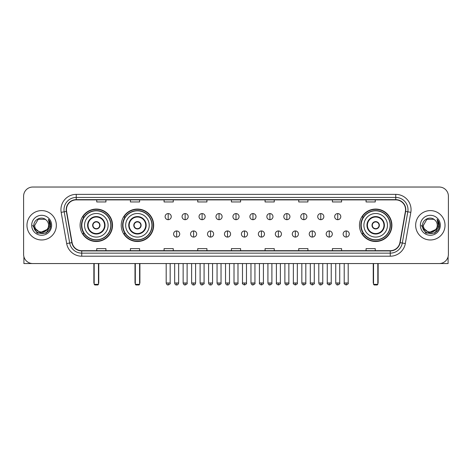 <?xml version="1.0" encoding="UTF-8"?>
<svg xmlns="http://www.w3.org/2000/svg" width="472" height="472" viewBox="0 0 472 472"><rect width="100%" height="100%" fill="white"/><g stroke="black" fill="none" stroke-linecap="round" stroke-linejoin="round"><path stroke-width="0.71" d="M359.463 225.286A16.219 16.219 0 0 0 375.683 241.511A16.219 16.219 0 0 0 391.902 225.286A16.219 16.219 0 0 0 375.683 209.066A16.219 16.219 0 0 0 359.463 225.286M121.233 225.286A16.219 16.219 0 0 0 137.452 241.511A16.219 16.219 0 0 0 153.671 225.286A16.219 16.219 0 0 0 137.452 209.066A16.219 16.219 0 0 0 121.233 225.286M80.098 225.286A16.219 16.219 0 0 0 96.317 241.511A16.219 16.219 0 0 0 112.537 225.286A16.219 16.219 0 0 0 96.317 209.066A16.219 16.219 0 0 0 80.098 225.286M83.986 233.552A14.844 14.844 0 0 1 83.986 217.026M125.121 233.552A14.844 14.844 0 0 1 125.121 217.026M363.351 233.552A14.844 14.844 0 0 1 363.351 217.026M23.6 196.21L23.6 254.361A9.18 9.18 0 0 0 32.78 263.547L439.22 263.547A9.18 9.18 0 0 0 448.4 254.361L448.4 196.21A9.18 9.18 0 0 0 439.22 187.03L32.78 187.03A9.18 9.18 0 0 0 23.6 196.21L23.6 254.361M26.969 225.286A14.691 14.691 0 0 0 41.66 239.977A14.691 14.691 0 0 0 56.345 225.286A14.691 14.691 0 0 0 41.66 210.6A14.691 14.691 0 0 0 26.969 225.286A14.691 14.691 0 0 0 41.66 239.977A14.691 14.691 0 0 0 56.345 225.286A14.691 14.691 0 0 0 41.66 210.6A14.691 14.691 0 0 0 26.969 225.286M415.655 225.286A14.691 14.691 0 0 0 430.34 239.977A14.691 14.691 0 0 0 445.031 225.286A14.691 14.691 0 0 0 430.34 210.6A14.691 14.691 0 0 0 415.655 225.286A14.691 14.691 0 0 0 430.34 239.977A14.691 14.691 0 0 0 445.031 225.286A14.691 14.691 0 0 0 430.34 210.6A14.691 14.691 0 0 0 415.655 225.286M66.446 209.68A9.794 9.794 0 0 1 76.24 199.886L395.76 199.886A9.794 9.794 0 0 1 405.407 211.379L399.902 242.596A9.794 9.794 0 0 1 390.255 250.691L81.745 250.691A9.794 9.794 0 0 1 72.098 242.596L66.593 211.379A9.794 9.794 0 0 1 66.446 209.68M66.204 209.68A10.036 10.036 0 0 0 66.357 211.421L71.862 242.637A10.036 10.036 0 0 0 81.745 250.933L390.255 250.933A10.036 10.036 0 0 0 400.138 242.637L405.643 211.421A10.036 10.036 0 0 0 395.76 199.638L76.24 199.638A10.036 10.036 0 0 0 66.204 209.68M61.171 212.335A15.305 15.305 0 0 1 76.24 194.375L395.76 194.375A15.305 15.305 0 0 1 410.829 212.335L405.324 243.552A15.305 15.305 0 0 1 390.255 256.202L81.745 256.202A15.305 15.305 0 0 1 66.676 243.552L61.171 212.335L64.186 211.804A12.242 12.242 0 0 1 76.24 197.438L395.76 197.438A12.242 12.242 0 0 1 407.814 211.804L402.309 243.021A12.242 12.242 0 0 1 390.255 253.139L81.745 253.139A12.242 12.242 0 0 1 69.691 243.021L64.186 211.804A12.242 12.242 0 0 1 63.997 209.68M439.22 187.03L32.78 187.03M32.78 263.547L439.22 263.547M448.4 254.361L448.4 196.21M400.138 242.637L402.309 243.021L407.814 211.804L410.829 212.335M231.41 199.886L231.41 201.957L240.59 201.957L240.59 199.886M197.744 199.886L197.744 201.957L206.925 201.957L206.925 199.886M164.079 199.886L164.079 201.957L173.259 201.957L173.259 199.886M130.414 199.886L130.414 201.957L139.594 201.957L139.594 199.886M96.748 199.886L96.748 201.957L105.929 201.957L105.929 199.886M265.075 199.886L265.075 201.957L274.256 201.957L274.256 199.886M298.741 199.886L298.741 201.957L307.921 201.957L307.921 199.886M332.406 199.886L332.406 201.957L341.586 201.957L341.586 199.886M366.071 199.886L366.071 201.957L375.252 201.957L375.252 199.886M240.59 250.691L240.59 248.62L231.41 248.62L231.41 250.691M206.925 250.691L206.925 248.62L197.744 248.62L197.744 250.691M173.259 250.691L173.259 248.62L164.079 248.62L164.079 250.691M139.594 250.691L139.594 248.62L130.414 248.62L130.414 250.691M105.929 250.691L105.929 248.62L96.748 248.62L96.748 250.691M274.256 250.691L274.256 248.62L265.075 248.62L265.075 250.691M307.921 250.691L307.921 248.62L298.741 248.62L298.741 250.691M341.586 250.691L341.586 248.62L332.406 248.62L332.406 250.691M375.252 250.691L375.252 248.62L366.071 248.62L366.071 250.691M46.958 229.734C43.288 234.696 34.379 231.522 34.739 225.286C34.314 234.212 48.999 234.212 48.575 225.286C48.999 234.212 34.314 234.212 34.739 225.286L38.197 219.297L45.117 219.297L46.191 220.064C41.943 215.615 33.772 219.279 33.848 225.286C33.069 235.965 50.38 236.248 50.663 225.805L50.675 225.286C50.651 223.02 49.896 221.026 48.415 219.309L49.607 225.286L46.958 229.734A6.915 6.915 0 0 0 48.575 225.286C48.999 234.212 34.314 234.212 34.739 225.286L38.197 219.297M48.575 225.286A6.915 6.915 0 0 0 46.191 220.064M47.401 229.362L40.185 232.631L34.061 227.533M31.677 225.286A9.977 9.977 0 0 0 41.66 235.268A9.977 9.977 0 0 0 51.637 225.286A9.977 9.977 0 0 0 41.66 215.309A9.977 9.977 0 0 0 31.677 225.286M48.415 219.309L50.675 225.551L50.256 222.554L50.675 225.551L50.256 222.554L50.675 225.551L48.48 219.386L50.675 225.551L48.48 219.386L50.675 225.286L46.167 233.103L37.146 233.103L32.639 225.286M48.48 219.386L50.675 225.557M23.907 256.715L23.907 263.547L59.407 263.547M84.535 225.286A11.782 11.782 0 0 1 96.317 213.503A11.782 11.782 0 0 1 108.1 225.286A11.782 11.782 0 0 1 96.317 237.074A11.782 11.782 0 0 1 84.535 225.286A11.782 11.782 0 0 0 96.317 237.074A11.782 11.782 0 0 0 108.1 225.286M88.052 225.286A8.266 8.266 0 0 0 96.317 233.552A8.266 8.266 0 0 0 104.583 225.286A8.266 8.266 0 0 0 96.317 217.026A8.266 8.266 0 0 0 88.052 225.286M84.169 217.026A14.691 14.691 0 0 0 84.169 233.552M110.796 225.286A14.479 14.479 0 0 0 96.317 210.813A14.479 14.479 0 0 0 81.839 225.286A14.479 14.479 0 0 0 96.317 239.764A14.479 14.479 0 0 0 110.796 225.286M92.648 225.286A3.67 3.67 0 0 0 96.317 228.961A3.67 3.67 0 0 0 99.993 225.286A3.67 3.67 0 0 0 96.317 221.616A3.67 3.67 0 0 0 92.648 225.286M112.23 225.286A15.912 15.912 0 0 1 82.718 233.552L84.193 233.552A14.673 14.673 0 0 0 106.029 236.289A14.673 14.673 0 0 0 106.029 214.282A14.673 14.673 0 0 0 84.193 217.026L82.718 217.026A15.912 15.912 0 0 1 112.23 225.286M92.76 224.371L92.89 224.371A3.552 3.552 0 0 1 99.751 224.371L99.557 224.371A3.369 3.369 0 0 1 96.317 228.654A3.369 3.369 0 0 1 93.078 224.371A3.369 3.369 0 0 1 99.557 224.371L99.875 224.371M99.875 226.206L99.751 226.206A3.552 3.552 0 0 1 92.89 226.206L92.76 226.206M94.176 263.547L94.176 284.356L98.459 284.356L98.459 263.547M94.176 284.356L94.789 284.97L97.846 284.97L98.459 284.356M125.67 225.286A11.782 11.782 0 0 1 137.452 213.503A11.782 11.782 0 0 1 149.235 225.286A11.782 11.782 0 0 1 137.452 237.074A11.782 11.782 0 0 1 125.67 225.286A11.782 11.782 0 0 0 137.452 237.074A11.782 11.782 0 0 0 149.235 225.286M129.186 225.286A8.266 8.266 0 0 0 137.452 233.552A8.266 8.266 0 0 0 145.712 225.286A8.266 8.266 0 0 0 137.452 217.026A8.266 8.266 0 0 0 129.186 225.286M125.304 217.026A14.691 14.691 0 0 0 125.304 233.552L123.853 233.552A15.912 15.912 0 0 0 153.365 225.286A15.912 15.912 0 0 0 123.853 217.026L125.322 217.026A14.673 14.673 0 0 1 147.158 214.282A14.673 14.673 0 0 1 147.158 236.289A14.673 14.673 0 0 1 125.322 233.552M151.925 225.286A14.479 14.479 0 0 0 137.452 210.813A14.479 14.479 0 0 0 122.974 225.286A14.479 14.479 0 0 0 137.452 239.764A14.479 14.479 0 0 0 151.925 225.286M133.777 225.286A3.67 3.67 0 0 0 137.452 228.961A3.67 3.67 0 0 0 141.122 225.286A3.67 3.67 0 0 0 137.452 221.616A3.67 3.67 0 0 0 133.777 225.286M133.895 224.371L134.018 224.371A3.552 3.552 0 0 1 140.88 224.371L140.691 224.371A3.369 3.369 0 0 1 137.452 228.654A3.369 3.369 0 0 1 134.213 224.371A3.369 3.369 0 0 1 140.691 224.371L141.01 224.371M141.01 226.206L140.88 226.206A3.552 3.552 0 0 1 134.018 226.206L133.895 226.206M135.311 263.547L135.311 284.356L139.594 284.356L139.594 263.547M135.311 284.356L135.918 284.97L138.98 284.97L139.594 284.356M363.9 225.286A11.782 11.782 0 0 1 375.683 213.503A11.782 11.782 0 0 1 387.465 225.286A11.782 11.782 0 0 1 375.683 237.074A11.782 11.782 0 0 1 363.9 225.286A11.782 11.782 0 0 0 375.683 237.074A11.782 11.782 0 0 0 387.465 225.286M367.417 225.286A8.266 8.266 0 0 0 375.683 233.552A8.266 8.266 0 0 0 383.948 225.286A8.266 8.266 0 0 0 375.683 217.026A8.266 8.266 0 0 0 367.417 225.286M363.534 217.026A14.691 14.691 0 0 0 363.534 233.552M390.161 225.286A14.479 14.479 0 0 0 375.683 210.813A14.479 14.479 0 0 0 361.204 225.286A14.479 14.479 0 0 0 375.683 239.764A14.479 14.479 0 0 0 390.161 225.286M372.007 225.286A3.67 3.67 0 0 0 375.683 228.961A3.67 3.67 0 0 0 379.352 225.286A3.67 3.67 0 0 0 375.683 221.616A3.67 3.67 0 0 0 372.007 225.286M391.595 225.286A15.912 15.912 0 0 1 362.083 233.552L363.558 233.552A14.673 14.673 0 0 0 385.394 236.289A14.673 14.673 0 0 0 385.394 214.282A14.673 14.673 0 0 0 363.558 217.026L362.083 217.026A15.912 15.912 0 0 1 391.595 225.286M372.125 224.371L372.249 224.371A3.552 3.552 0 0 1 379.11 224.371L378.922 224.371A3.369 3.369 0 0 1 375.683 228.654A3.369 3.369 0 0 1 372.443 224.371A3.369 3.369 0 0 1 378.922 224.371L379.24 224.371M379.24 226.206L378.922 226.206A3.369 3.369 0 0 1 372.443 226.206L372.125 226.206M378.922 226.206L379.11 226.206A3.552 3.552 0 0 1 372.249 226.206L372.443 226.206M373.541 263.547L373.541 284.356L377.824 284.356L377.824 263.547M373.541 284.356L374.154 284.97L377.211 284.97L377.824 284.356M168.179 213.568A3.062 3.062 0 0 0 165.117 216.624A3.062 3.062 0 0 0 168.179 219.686A3.062 3.062 0 0 0 171.242 216.624A3.062 3.062 0 0 0 168.179 213.568L168.179 219.686A3.062 3.062 0 0 0 171.242 216.624A3.062 3.062 0 0 0 168.179 213.568M185.136 213.568A3.062 3.062 0 0 0 182.074 216.624A3.062 3.062 0 0 0 185.136 219.686A3.062 3.062 0 0 0 188.192 216.624A3.062 3.062 0 0 0 185.136 213.568L185.136 219.686A3.062 3.062 0 0 0 188.192 216.624A3.062 3.062 0 0 0 185.136 213.568M202.087 213.568A3.062 3.062 0 0 0 199.031 216.624A3.062 3.062 0 0 0 202.087 219.686A3.062 3.062 0 0 0 205.149 216.624A3.062 3.062 0 0 0 202.087 213.568L202.087 219.686A3.062 3.062 0 0 0 205.149 216.624A3.062 3.062 0 0 0 202.087 213.568M219.043 213.568A3.062 3.062 0 0 0 215.981 216.624A3.062 3.062 0 0 0 219.043 219.686A3.062 3.062 0 0 0 222.105 216.624A3.062 3.062 0 0 0 219.043 213.568L219.043 219.686A3.062 3.062 0 0 0 222.105 216.624A3.062 3.062 0 0 0 219.043 213.568M236 213.568A3.062 3.062 0 0 0 232.938 216.624A3.062 3.062 0 0 0 236 219.686A3.062 3.062 0 0 0 239.062 216.624A3.062 3.062 0 0 0 236 213.568L236 219.686A3.062 3.062 0 0 0 239.062 216.624A3.062 3.062 0 0 0 236 213.568M252.957 213.568A3.062 3.062 0 0 0 249.894 216.624A3.062 3.062 0 0 0 252.957 219.686A3.062 3.062 0 0 0 256.019 216.624A3.062 3.062 0 0 0 252.957 213.568L252.957 219.686A3.062 3.062 0 0 0 256.019 216.624A3.062 3.062 0 0 0 252.957 213.568M269.913 213.568A3.062 3.062 0 0 0 266.851 216.624A3.062 3.062 0 0 0 269.913 219.686A3.062 3.062 0 0 0 272.969 216.624A3.062 3.062 0 0 0 269.913 213.568L269.913 219.686A3.062 3.062 0 0 0 272.969 216.624A3.062 3.062 0 0 0 269.913 213.568M286.864 213.568A3.062 3.062 0 0 0 283.808 216.624A3.062 3.062 0 0 0 286.864 219.686A3.062 3.062 0 0 0 289.926 216.624A3.062 3.062 0 0 0 286.864 213.568L286.864 219.686A3.062 3.062 0 0 0 289.926 216.624A3.062 3.062 0 0 0 286.864 213.568M303.821 213.568A3.062 3.062 0 0 0 300.758 216.624A3.062 3.062 0 0 0 303.821 219.686A3.062 3.062 0 0 0 306.883 216.624A3.062 3.062 0 0 0 303.821 213.568L303.821 219.686A3.062 3.062 0 0 0 306.883 216.624A3.062 3.062 0 0 0 303.821 213.568M320.777 213.568A3.062 3.062 0 0 0 317.715 216.624A3.062 3.062 0 0 0 320.777 219.686A3.062 3.062 0 0 0 323.839 216.624A3.062 3.062 0 0 0 320.777 213.568L320.777 219.686A3.062 3.062 0 0 0 323.839 216.624A3.062 3.062 0 0 0 320.777 213.568M337.734 213.568A3.062 3.062 0 0 0 334.672 216.624A3.062 3.062 0 0 0 337.734 219.686A3.062 3.062 0 0 0 340.79 216.624A3.062 3.062 0 0 0 337.734 213.568L337.734 219.686A3.062 3.062 0 0 0 340.79 216.624A3.062 3.062 0 0 0 337.734 213.568M176.658 230.95A3.062 3.062 0 0 0 173.596 234.012A3.062 3.062 0 0 0 176.658 237.074A3.062 3.062 0 0 0 179.72 234.012A3.062 3.062 0 0 0 176.658 230.95L176.658 237.074A3.062 3.062 0 0 0 179.72 234.012A3.062 3.062 0 0 0 176.658 230.95M193.614 230.95A3.062 3.062 0 0 0 190.552 234.012A3.062 3.062 0 0 0 193.614 237.074A3.062 3.062 0 0 0 196.671 234.012A3.062 3.062 0 0 0 193.614 230.95L193.614 237.074A3.062 3.062 0 0 0 196.671 234.012A3.062 3.062 0 0 0 193.614 230.95M210.565 230.95A3.062 3.062 0 0 0 207.509 234.012A3.062 3.062 0 0 0 210.565 237.074A3.062 3.062 0 0 0 213.627 234.012A3.062 3.062 0 0 0 210.565 230.95L210.565 237.074A3.062 3.062 0 0 0 213.627 234.012A3.062 3.062 0 0 0 210.565 230.95M227.522 230.95A3.062 3.062 0 0 0 224.46 234.012A3.062 3.062 0 0 0 227.522 237.074A3.062 3.062 0 0 0 230.584 234.012A3.062 3.062 0 0 0 227.522 230.95L227.522 237.074A3.062 3.062 0 0 0 230.584 234.012A3.062 3.062 0 0 0 227.522 230.95M244.478 230.95A3.062 3.062 0 0 0 241.416 234.012A3.062 3.062 0 0 0 244.478 237.074A3.062 3.062 0 0 0 247.54 234.012A3.062 3.062 0 0 0 244.478 230.95L244.478 237.074A3.062 3.062 0 0 0 247.54 234.012A3.062 3.062 0 0 0 244.478 230.95M261.435 230.95A3.062 3.062 0 0 0 258.373 234.012A3.062 3.062 0 0 0 261.435 237.074A3.062 3.062 0 0 0 264.491 234.012A3.062 3.062 0 0 0 261.435 230.95L261.435 237.074A3.062 3.062 0 0 0 264.491 234.012A3.062 3.062 0 0 0 261.435 230.95M278.386 230.95A3.062 3.062 0 0 0 275.329 234.012A3.062 3.062 0 0 0 278.386 237.074A3.062 3.062 0 0 0 281.448 234.012A3.062 3.062 0 0 0 278.386 230.95L278.386 237.074A3.062 3.062 0 0 0 281.448 234.012A3.062 3.062 0 0 0 278.386 230.95M295.342 230.95A3.062 3.062 0 0 0 292.28 234.012A3.062 3.062 0 0 0 295.342 237.074A3.062 3.062 0 0 0 298.404 234.012A3.062 3.062 0 0 0 295.342 230.95L295.342 237.074A3.062 3.062 0 0 0 298.404 234.012A3.062 3.062 0 0 0 295.342 230.95M312.299 230.95A3.062 3.062 0 0 0 309.237 234.012A3.062 3.062 0 0 0 312.299 237.074A3.062 3.062 0 0 0 315.361 234.012A3.062 3.062 0 0 0 312.299 230.95L312.299 237.074A3.062 3.062 0 0 0 315.361 234.012A3.062 3.062 0 0 0 312.299 230.95M329.255 230.95A3.062 3.062 0 0 0 326.193 234.012A3.062 3.062 0 0 0 329.255 237.074A3.062 3.062 0 0 0 332.312 234.012A3.062 3.062 0 0 0 329.255 230.95L329.255 237.074A3.062 3.062 0 0 0 332.312 234.012A3.062 3.062 0 0 0 329.255 230.95M346.212 230.95A3.062 3.062 0 0 0 343.15 234.012A3.062 3.062 0 0 0 346.212 237.074A3.062 3.062 0 0 0 349.268 234.012A3.062 3.062 0 0 0 346.212 230.95L346.212 237.074A3.062 3.062 0 0 0 349.268 234.012A3.062 3.062 0 0 0 346.212 230.95M448.093 256.715L448.093 263.547L412.593 263.547M437.261 225.286C437.686 234.212 423 234.212 423.425 225.286L426.883 219.297L433.803 219.297L434.871 220.064C430.629 215.615 422.458 219.279 422.534 225.286C421.756 235.965 439.066 236.248 439.349 225.805L439.361 225.286C439.338 223.02 438.582 221.026 437.101 219.309L438.293 225.286L435.644 229.734A6.915 6.915 0 0 0 437.261 225.286C437.686 234.212 423 234.212 423.425 225.286C423 234.212 437.686 234.212 437.261 225.286A6.915 6.915 0 0 0 434.871 220.064M435.644 229.734C431.974 234.696 423.065 231.522 423.425 225.286M436.087 229.362L428.871 232.631L422.747 227.533M420.363 225.286A9.977 9.977 0 0 0 430.34 235.268A9.977 9.977 0 0 0 440.323 225.286A9.977 9.977 0 0 0 430.34 215.309A9.977 9.977 0 0 0 420.363 225.286M437.101 219.309L439.361 225.551L438.942 222.554L439.361 225.551L438.942 222.554L439.361 225.551L437.166 219.386L439.361 225.551L437.166 219.386L439.361 225.286L434.854 233.103L425.832 233.103L421.325 225.286M437.166 219.386L439.361 225.557M395.76 194.375L395.76 199.638M64.186 211.804L66.357 211.421M81.745 256.202L81.745 250.933M390.255 250.933L390.255 256.202M66.676 243.552L71.862 242.637M405.643 211.421L407.814 211.804M76.24 194.375L76.24 199.638M402.309 243.021L405.324 243.552M105.038 225.286A8.72 8.72 0 0 0 96.317 216.565A8.72 8.72 0 0 0 87.597 225.286A8.72 8.72 0 0 0 96.317 234.012A8.72 8.72 0 0 0 105.038 225.286M93.869 263.547L93.869 282.522L94.176 282.522M98.459 282.522L98.766 282.522L98.766 263.547M146.172 225.286A8.72 8.72 0 0 0 137.452 216.565A8.72 8.72 0 0 0 128.726 225.286A8.72 8.72 0 0 0 137.452 234.012A8.72 8.72 0 0 0 146.172 225.286M135.004 263.547L135.004 282.522L135.311 282.522M139.594 282.522L139.901 282.522L139.901 263.547M384.403 225.286A8.72 8.72 0 0 0 375.683 216.565A8.72 8.72 0 0 0 366.962 225.286A8.72 8.72 0 0 0 375.683 234.012A8.72 8.72 0 0 0 384.403 225.286M373.234 263.547L373.234 282.522L373.541 282.522M377.824 282.522L378.131 282.522L378.131 263.547M168.179 282.982L166.191 282.982C166.539 284.398 167.2 285.058 168.179 284.97L168.179 282.982L170.168 282.982L170.168 263.547M185.136 282.982L183.142 282.982C183.49 284.398 184.157 285.058 185.136 284.97L185.136 282.982L187.124 282.982L187.124 263.547M202.087 282.982L200.098 282.982C200.447 284.398 201.113 285.058 202.087 284.97L202.087 282.982L204.081 282.982L204.081 263.547M219.043 282.982L217.055 282.982C217.403 284.398 218.064 285.058 219.043 284.97L219.043 282.982L221.032 282.982L221.032 263.547M236 282.982L234.012 282.982C234.36 284.398 235.021 285.058 236 284.97L236 282.982L237.988 282.982L237.988 263.547M252.957 282.982L250.968 282.982C251.31 284.398 251.977 285.058 252.957 284.97L252.957 282.982L254.945 282.982L254.945 263.547M269.913 282.982L267.919 282.982C268.267 284.398 268.934 285.058 269.913 284.97L269.913 282.982L271.901 282.982L271.901 263.547M286.864 282.982L284.876 282.982C285.224 284.398 285.885 285.058 286.864 284.97L286.864 282.982L288.858 282.982L288.858 263.547M303.821 282.982L301.832 282.982C302.18 284.398 302.841 285.058 303.821 284.97L303.821 282.982L305.809 282.982L305.809 263.547M320.777 282.982L318.789 282.982C319.137 284.398 319.798 285.058 320.777 284.97L320.777 282.982L322.765 282.982L322.765 263.547M337.734 282.982L335.739 282.982C336.088 284.398 336.754 285.058 337.734 284.97L337.734 282.982L339.722 282.982L339.722 263.547M176.658 282.982L174.669 282.982C175.012 284.398 175.678 285.058 176.658 284.97L176.658 282.982L178.646 282.982L178.646 263.547M193.614 282.982L191.62 282.982C191.968 284.398 192.635 285.058 193.614 284.97L193.614 282.982L195.603 282.982L195.603 263.547M210.565 282.982L208.577 282.982C208.925 284.398 209.586 285.058 210.565 284.97L210.565 282.982L212.559 282.982L212.559 263.547M227.522 282.982L225.533 282.982C225.881 284.398 226.542 285.058 227.522 284.97L227.522 282.982L229.51 282.982L229.51 263.547M244.478 282.982L242.49 282.982C242.083 283.613 242.75 284.28 244.478 284.97L244.478 282.982L246.467 282.982L246.467 263.547M261.435 282.982L259.441 282.982C259.039 283.613 259.7 284.28 261.435 284.97L261.435 282.982L263.423 282.982L263.423 263.547M278.386 282.982L276.397 282.982C275.996 283.613 276.657 284.28 278.386 284.97L278.386 282.982L280.38 282.982L280.38 263.547M295.342 282.982L293.354 282.982C292.953 283.613 293.613 284.28 295.342 284.97L295.342 282.982L297.33 282.982L297.33 263.547M312.299 282.982L310.31 282.982C309.903 283.613 310.57 284.28 312.299 284.97L312.299 282.982L314.287 282.982L314.287 263.547M329.255 282.982L327.267 282.982C326.86 283.613 327.527 284.28 329.255 284.97L329.255 282.982L331.244 282.982L331.244 263.547M346.212 282.982L344.218 282.982C343.817 283.613 344.477 284.28 346.212 284.97L346.212 282.982L348.2 282.982L348.2 263.547M93.869 282.522A2.449 2.449 0 0 0 94.176 283.707M98.459 283.707A2.449 2.449 0 0 0 98.766 282.522M135.004 282.522A2.449 2.449 0 0 0 135.311 283.707M139.594 283.707A2.449 2.449 0 0 0 139.901 282.522M373.234 282.522A2.449 2.449 0 0 0 373.541 283.707M377.824 283.707A2.449 2.449 0 0 0 378.131 282.522M166.191 282.982L166.191 263.547M170.168 282.982C170.569 283.613 169.908 284.28 168.179 284.97M183.142 282.982L183.142 263.547M187.124 282.982C187.526 283.613 186.865 284.28 185.136 284.97M200.098 282.982L200.098 263.547M204.081 282.982C204.482 283.613 203.821 284.28 202.087 284.97M217.055 282.982L217.055 263.547M221.032 282.982C221.439 283.613 220.772 284.28 219.043 284.97M234.012 282.982L234.012 263.547M237.988 282.982C238.395 283.613 237.729 284.28 236 284.97M250.968 282.982L250.968 263.547M254.945 282.982C255.346 283.613 254.685 284.28 252.957 284.97M267.919 282.982L267.919 263.547M271.901 282.982C272.303 283.613 271.642 284.28 269.913 284.97M284.876 282.982L284.876 263.547M288.858 282.982C289.259 283.613 288.598 284.28 286.864 284.97M301.832 282.982L301.832 263.547M305.809 282.982C306.216 283.613 305.549 284.28 303.821 284.97M318.789 282.982L318.789 263.547M322.765 282.982C323.167 283.613 322.506 284.28 320.777 284.97M335.739 282.982L335.739 263.547M339.722 282.982C340.123 283.613 339.462 284.28 337.734 284.97M174.669 282.982L174.669 263.547M178.646 282.982C178.298 284.398 177.637 285.058 176.658 284.97M191.62 282.982L191.62 263.547M195.603 282.982C195.255 284.398 194.588 285.058 193.614 284.97M208.577 282.982L208.577 263.547M212.559 282.982C212.211 284.398 211.544 285.058 210.565 284.97M225.533 282.982L225.533 263.547M229.51 282.982C229.162 284.398 228.501 285.058 227.522 284.97M242.49 282.982L242.49 263.547M246.467 282.982C246.868 283.613 246.207 284.28 244.478 284.97M259.441 282.982L259.441 263.547M263.423 282.982C263.824 283.613 263.164 284.28 261.435 284.97M276.397 282.982L276.397 263.547M280.38 282.982C280.781 283.613 280.12 284.28 278.386 284.97M293.354 282.982L293.354 263.547M297.33 282.982C297.738 283.613 297.071 284.28 295.342 284.97M310.31 282.982L310.31 263.547M314.287 282.982C314.694 283.613 314.027 284.28 312.299 284.97M327.267 282.982L327.267 263.547M331.244 282.982C331.645 283.613 330.984 284.28 329.255 284.97M344.218 282.982L344.218 263.547M348.2 282.982C348.601 283.613 347.941 284.28 346.212 284.97"/></g></svg>
